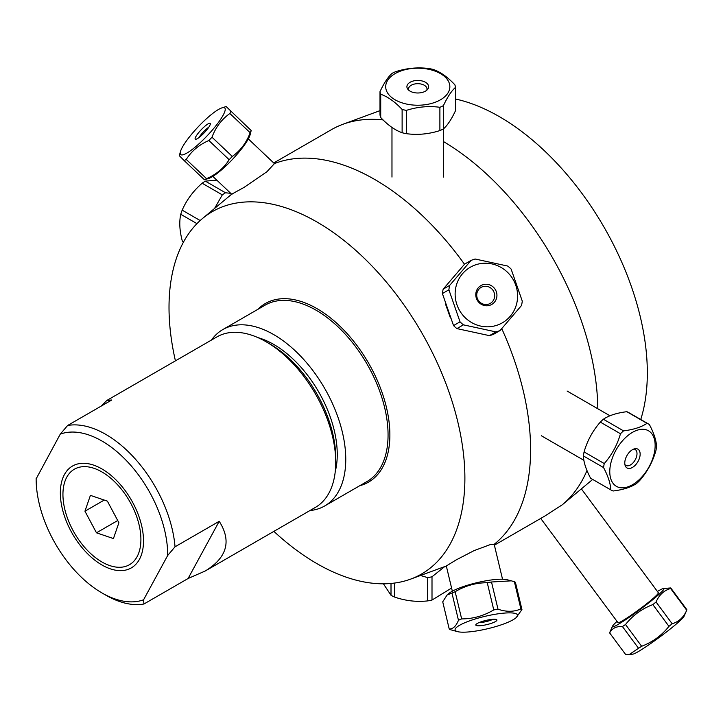 <?xml version="1.0" encoding="UTF-8"?>
<svg xmlns="http://www.w3.org/2000/svg" width="723" height="723" viewBox="0 0 723 723"><rect width="100%" height="100%" fill="white"/><g stroke="black" fill="none" stroke-linecap="round" stroke-linejoin="round"><path stroke-width="1.08" d="M274.677 163.38A26.733 5.278 -46.6 0 0 274.216 163.434M273.845 163.091L274.939 162.847L274.523 163.534L266.941 171.713L244.058 187.393L231.658 194.207L202.467 218.536A209.218 120.795 -120 0 0 175.427 360.849M450.438 317.993L445.522 304.112M446.317 565.992L455.951 560.027L474.017 550.646L490.302 544.591L495.101 544.193L494.351 545.015M640.741 419.512A209.218 120.795 -120 0 0 647.329 372.905A209.218 120.795 -120 0 0 455.544 99.024M494.396 545.178L544.464 516.276L562.304 504.771A220.669 127.402 -120 0 0 562.53 504.582A220.669 127.402 -120 0 0 586.986 470.528M562.648 504.482L592.697 479.43M597.804 408.757A220.669 127.402 -120 0 0 443.579 141.627M383.1 119.928A220.669 127.402 -120 0 0 342.955 124.266A220.669 127.402 -120 0 0 331.45 129.652L273.728 162.973M464.5 264.247A220.669 127.402 -120 0 0 274.523 163.534M494.315 544.211A220.669 127.402 -120 0 0 530.601 449.643A220.669 127.402 -120 0 0 501.762 328.649M273.872 531.369A209.218 120.795 -120 0 0 410.646 579.114A209.218 120.795 -120 0 0 464.889 478.228A209.218 120.795 -120 0 0 366.697 260.66A209.218 120.795 -120 0 0 202.467 218.536M309.932 510.555A101.844 58.798 -120 0 0 324.663 505.973A101.844 58.798 -120 0 0 345.757 459.349A101.844 58.798 -120 0 0 301.301 356.855A101.844 58.798 -120 0 0 222.82 329.571A101.844 58.798 -120 0 0 211.478 340.036M257.93 337.614A89.815 51.857 60 0 1 337.252 454.433A89.815 51.857 60 0 1 335.255 471.541M175.038 546.796L219.214 521.301C231.74 541.03 227.085 557.596 205.269 570.98L188.079 578.517L143.913 604.012L143.579 599.792L167.7 555.454L175.038 546.796A98.455 56.837 -120 0 0 67.619 425.486L60.271 434.134A93.023 53.701 60 0 1 130.294 464.817A93.023 53.701 60 0 1 167.7 555.454M219.214 521.301L188.079 578.517M119.855 484.003A58.807 33.954 60 0 1 143.506 540.976A58.807 33.954 60 0 1 101.925 564.979A58.807 33.954 60 0 1 60.343 492.959A58.807 33.954 60 0 1 101.925 468.947A58.807 33.954 60 0 1 119.855 484.003M143.579 599.792A93.023 53.701 60 0 1 101.925 592.914L105.766 595.137A98.455 56.837 -120 0 0 143.913 604.012M101.157 406.118L106.823 400.461L216.9 336.909A98.455 56.837 60 0 1 266.118 341.78A98.455 56.837 60 0 1 335.734 462.359A98.455 56.837 60 0 1 315.345 507.429L205.269 570.98M106.823 400.461L111.785 399.982L67.619 425.486M60.271 434.134L36.15 478.834M101.925 592.914A93.023 53.701 60 0 1 36.15 478.988A93.023 53.701 60 0 1 36.15 478.481M335.734 462.359L335.734 457.93A93.023 53.701 -120 0 0 269.959 344.003L266.118 341.78M84.953 511.206L90.411 495.363L107.384 501.129L118.897 522.729L113.439 538.572L96.466 532.806L84.953 511.206L104.248 500.063M96.466 532.806L117.722 520.533M94.062 468.332A55.129 31.83 60 0 1 140.705 534.794A55.129 31.83 60 0 1 101.925 561.979A55.129 31.83 60 0 1 62.937 494.46A55.129 31.83 60 0 1 94.062 468.332M230.736 193.33L225.513 192.779A37.958 21.916 120 0 0 222.313 194.867L214.568 208.45M183.344 242.35A37.958 21.916 -60 0 1 182.313 241.066C179.593 230.872 179.078 221.943 180.759 214.297A37.958 21.916 -60 0 1 182.178 210.149C186.633 199.91 193.294 190.926 202.151 183.226A37.958 21.916 -60 0 1 205.35 181.139L216.819 180.144M225.513 192.779L205.35 181.139M202.151 183.226L222.313 194.867M200.163 220.533L182.178 210.149M180.759 214.297L196.945 223.642M183.624 241.825L182.313 241.066M420.461 575.499L427.7 577.605L427.7 600.894C416.602 602.142 405.504 600.849 394.415 597.008L394.415 583.081M451.586 588.052L432.002 600.054A37.958 21.916 180 0 1 427.7 600.894M432.002 600.054L432.002 576.773L444.753 566.57M427.7 577.605A37.958 21.916 0 0 0 432.002 576.773M394.415 597.008A37.958 21.916 180 0 1 391.007 595.282L383.416 583.804M391.007 583.461L391.007 595.282M516.114 617.686L521.943 609.57L515.436 582.376A37.958 7.492 -13.4 0 0 514.387 581.726L520.885 608.911C513.972 611.974 506.344 612.065 498.002 609.191A37.958 7.492 166.6 0 0 493.764 609.905C483.768 615.869 473.068 618.879 461.654 618.906A37.958 7.492 166.6 0 0 458.463 620.28C456.096 626.154 453.014 629.064 449.227 629.01A37.958 7.492 166.6 0 0 450.284 629.661L457.641 631.667A32.074 6.335 -13.4 0 1 456.023 631.034A32.074 6.335 -13.4 0 1 479.828 617.659A32.074 6.335 -13.4 0 1 517.081 614.306A32.074 6.335 -13.4 0 1 516.114 617.686A32.074 6.335 -13.4 0 1 487.835 628.685A32.074 6.335 -13.4 0 1 457.641 631.667M521.943 609.57A37.958 7.492 166.6 0 0 520.885 608.911M496.629 619.647A10.863 2.142 -13.4 0 1 496.791 619.774A10.863 2.142 -13.4 0 1 486.859 624.609A10.863 2.142 -13.4 0 1 475.806 624.789A10.863 2.142 -13.4 0 1 485.458 620.533A10.863 2.142 -13.4 0 1 496.629 619.647M479.024 622.62A9.236 1.826 166.6 0 0 492.941 619.295M449.227 629.01L442.729 601.825L447.058 595.029L451.956 593.095A37.958 7.492 -13.4 0 1 455.147 591.721C465.142 585.757 475.851 582.756 487.257 582.72A37.958 7.492 -13.4 0 1 491.504 581.997L511.351 580.84L514.387 581.726M511.351 580.84L507.031 579.719A32.074 6.335 166.6 0 0 476.837 582.702A32.074 6.335 166.6 0 0 448.558 593.7L447.058 595.029M451.956 593.095L458.463 620.28M461.654 618.906L455.147 591.721M487.257 582.72L493.764 609.905M498.002 609.191L491.504 581.997M406.362 133.674L406.362 110.384C417.542 106.814 428.721 105.784 439.891 107.293L439.891 130.574C428.721 134.153 417.542 135.183 406.362 133.674A37.958 21.916 180 0 1 402.124 132.734C394.984 130.203 387.853 125.124 380.714 117.515A37.958 21.916 180 0 1 380 114.921L380 91.64A37.958 21.916 0 0 0 380.714 94.225C387.853 96.765 394.984 101.835 402.124 109.453A37.958 21.916 0 0 0 406.362 110.384M402.124 109.453L402.124 132.734M439.891 107.293A37.958 21.916 0 0 0 443.416 105.639C447.465 96.999 451.504 90.89 455.544 87.329L455.544 110.61C451.504 119.259 447.465 125.359 443.416 128.929A37.958 21.916 180 0 1 439.891 130.574M397.56 72.336A32.074 18.518 180 0 1 443.271 75.472A32.074 18.518 180 0 1 436.466 101.762A32.074 18.518 180 0 1 392.282 97.948A32.074 18.518 180 0 1 397.56 72.336M455.544 87.329A37.958 21.916 0 0 0 454.83 84.745C447.7 77.126 440.56 72.056 433.429 69.516A37.958 21.916 0 0 0 429.191 68.586C418.011 67.076 406.832 68.107 395.653 71.676A37.958 21.916 0 0 0 392.128 73.33C388.088 76.891 384.04 83 380 91.64M424.618 91.586A10.863 6.272 180 0 1 407.853 89.272A10.863 6.272 180 0 1 417.777 80.443A10.863 6.272 180 0 1 427.691 89.272A10.863 6.272 180 0 1 424.618 91.586M426.769 90.23A9.236 5.332 0 0 0 427.004 89.019A9.236 5.332 0 0 0 417.777 83.687A9.236 5.332 0 0 0 408.54 89.019A9.236 5.332 0 0 0 408.784 90.23M380.714 117.515L380.714 94.225M443.416 128.929L443.416 105.639M251.179 130.529L226.154 106.552L251.179 130.529A37.958 7.492 133.4 0 1 250.167 132.725C246.416 142.729 240.461 150.628 232.282 156.43A37.958 7.492 133.4 0 1 229.155 159.72C223.832 168.134 216.294 174.451 206.543 178.671A37.958 7.492 133.4 0 1 204.428 179.765L208.784 178.409A32.074 6.335 -46.6 0 0 210.962 177.451A32.074 6.335 -46.6 0 0 234.216 157.524A32.074 6.335 -46.6 0 0 250.131 134.758L251.179 130.529M179.403 155.788L184.139 160.542A37.958 7.492 -46.6 0 0 186.245 159.449C191.568 151.035 199.105 144.717 208.866 140.497A37.958 7.492 -46.6 0 0 211.984 137.207C215.734 127.212 221.69 119.304 229.869 113.502A37.958 7.492 -46.6 0 0 230.881 111.306M229.869 113.502L250.167 132.725M221.798 107.917A32.074 6.335 133.4 0 1 216.231 125.35A32.074 6.335 133.4 0 1 185.838 153.647A32.074 6.335 133.4 0 1 180.452 151.568A32.074 6.335 133.4 0 1 197.018 128.088A32.074 6.335 133.4 0 1 220.479 108.441A32.074 6.335 133.4 0 1 221.798 107.917L226.154 106.552M208.45 123.678A10.863 2.142 133.4 0 1 210.33 123.597A10.863 2.142 133.4 0 1 204.284 132.734A10.863 2.142 133.4 0 1 195.49 139.268A10.863 2.142 133.4 0 1 198.915 132.318A10.863 2.142 133.4 0 1 208.45 123.678M208.82 127.176A9.236 1.826 -46.6 0 0 198.979 137.56M232.282 156.43L211.984 137.207M208.866 140.497L229.155 159.72M206.543 178.671L186.245 159.449M184.139 160.542L204.428 179.765M511.134 269.092A37.958 36.62 60 0 0 507.763 266.073L475.228 259.033A37.958 36.62 60 0 0 471.071 260.416L449.679 285.395A37.958 36.62 60 0 0 448.893 289.796L460.036 321.825A37.958 36.62 60 0 0 463.407 324.844L495.942 331.893A37.958 36.62 60 0 0 500.099 330.51L521.491 305.522A37.958 36.62 60 0 0 522.277 301.12L511.134 269.092M496.891 325.269A32.074 30.944 -120 0 1 456.656 303.886A32.074 30.944 -120 0 1 477.605 264.229A32.074 30.944 -120 0 1 516.068 286.136A32.074 30.944 -120 0 1 496.891 325.269M482.792 284.763A10.863 10.484 -120 0 1 496.764 297.27A10.863 10.484 -120 0 1 479.521 303.009A10.863 10.484 -120 0 1 482.792 284.763M482.684 286.679A9.236 8.911 60 0 0 478.002 299.837A9.236 8.911 60 0 0 490.33 303.38A9.236 8.911 60 0 0 482.684 286.679M500.099 330.51L493.601 334.261A37.958 36.62 -120 0 1 489.444 335.644L456.909 328.594A37.958 36.62 -120 0 1 453.538 325.585L442.395 293.556A37.958 36.62 -120 0 1 443.181 289.155L464.564 264.166L471.071 260.416M495.942 331.893L489.444 335.644M456.909 328.594L463.407 324.844M460.036 321.825L453.538 325.585M442.395 293.556L448.893 289.796M449.679 285.395L443.181 289.155M626.823 411.703L646.986 423.353C641.373 427.13 633.556 429.634 623.542 430.872L603.38 419.232C608.992 415.454 616.809 412.941 626.823 411.703A37.958 21.916 -60 0 1 628.874 412.661L649.037 424.302A37.958 21.916 120 0 0 646.986 423.353M623.542 430.872A37.958 21.916 120 0 0 620.479 433.746C617.27 444.952 611.866 454.894 604.256 463.56A37.958 21.916 120 0 0 603.56 467.573C608.16 476.276 610.564 483.705 610.763 489.86A37.958 21.916 120 0 0 611.08 490.049A37.958 21.916 120 0 0 613.131 490.998C623.145 489.76 630.962 487.257 636.574 483.479A37.958 21.916 120 0 0 639.638 480.596C647.248 471.929 652.652 461.997 655.869 450.791A37.958 21.916 120 0 0 656.565 446.769C656.357 440.614 653.954 433.185 649.353 424.491A37.958 21.916 120 0 0 649.037 424.302M639.268 479.611A32.074 18.518 -60 0 1 610.628 478.283A32.074 18.518 -60 0 1 626.958 436.331A32.074 18.518 -60 0 1 654.288 438.843A32.074 18.518 -60 0 1 639.268 479.611M630.149 451.432A10.863 6.272 -60 0 1 635.201 448.694A10.863 6.272 -60 0 1 637.894 461.699A10.863 6.272 -60 0 1 625.287 465.865A10.863 6.272 -60 0 1 630.149 451.432M624.916 464.582A9.236 5.332 120 0 0 625.847 465.404A9.236 5.332 120 0 0 635.083 460.072A9.236 5.332 120 0 0 635.083 449.408A9.236 5.332 120 0 0 633.908 449.01M611.08 490.049L590.917 478.409A37.958 21.916 -60 0 1 590.601 478.219C586.001 469.516 583.597 462.096 583.389 455.933A37.958 21.916 -60 0 1 584.085 451.911C587.302 440.705 592.706 430.772 600.316 422.105A37.958 21.916 -60 0 1 603.38 419.232M600.316 422.105L620.479 433.746M610.763 489.86L590.601 478.219M583.389 455.933L603.56 467.573M604.256 463.56L584.085 451.911M622.431 626.543L638.554 648.296L629.263 654.55L625.766 654.677L609.652 632.932C612.065 628.305 616.321 626.181 622.431 626.543A37.958 3.046 -36.5 0 0 625.522 624.518C632.788 615.381 641.888 608.748 652.842 604.6A37.958 3.046 -36.5 0 0 656.068 602.015C659.06 595.011 663.904 590.501 670.592 588.486A37.958 3.046 -36.5 0 0 670.727 587.935L663.479 588.513A32.074 2.576 143.5 0 1 663.976 588.902A32.074 2.576 143.5 0 1 637.993 611.043A32.074 2.576 143.5 0 1 612.363 626.724A32.074 2.576 143.5 0 1 612.444 626.335A32.074 2.576 143.5 0 1 617.035 621.391M670.727 587.935L686.85 609.679A37.958 3.046 143.5 0 1 686.76 610.14A37.958 3.046 143.5 0 1 686.714 610.23C683.723 617.234 678.879 621.744 672.182 623.768A37.958 3.046 143.5 0 1 668.956 626.344C661.699 635.481 652.598 642.114 641.644 646.263A37.958 3.046 143.5 0 1 638.554 648.296M641.644 646.263L625.522 624.518M629.263 654.55L633.023 654.098A32.074 2.576 -36.5 0 0 659.855 636.972A32.074 2.576 -36.5 0 0 684.057 616.276L686.76 610.14M609.787 632.381A37.958 3.046 -36.5 0 0 609.742 632.471A37.958 3.046 -36.5 0 0 609.652 632.932M657.406 591.459A32.074 2.576 143.5 0 1 663.479 588.513M540.723 518.436L617.984 622.675A25.124 2.015 -36.5 0 0 638.4 610.049A25.124 2.015 -36.5 0 0 658.382 592.977A25.124 2.015 -36.5 0 0 658.364 592.752L581.373 488.875M652.842 604.6L668.956 626.344M672.182 623.768L656.068 602.015M670.592 588.486L686.714 610.23M222.82 329.571L265.124 305.142A101.844 58.798 60 0 1 343.606 332.426A101.844 58.798 60 0 1 388.061 434.921A101.844 58.798 60 0 1 366.968 481.545L324.663 505.973M359.765 485.702A103.127 59.539 -120 0 0 389.878 434.921A103.127 59.539 -120 0 0 339.458 325.721A103.127 59.539 -120 0 0 257.921 309.299M380 110.646L342.955 124.266M563.054 504.148L562.53 504.582M410.646 579.114L446.317 566.001M502.53 579.204L494.152 544.184M452.345 591.206L446.227 565.621M391.974 127.402L391.974 177.081M443.579 128.784L443.579 177.081M212.842 176.385L231.938 194.469M248.332 138.915L274.469 163.678M180.452 151.568L179.295 155.725M609.986 415.788L567.103 391.035M583.895 460.316L541.301 435.725M612.444 626.335L609.742 632.471"/></g></svg>
